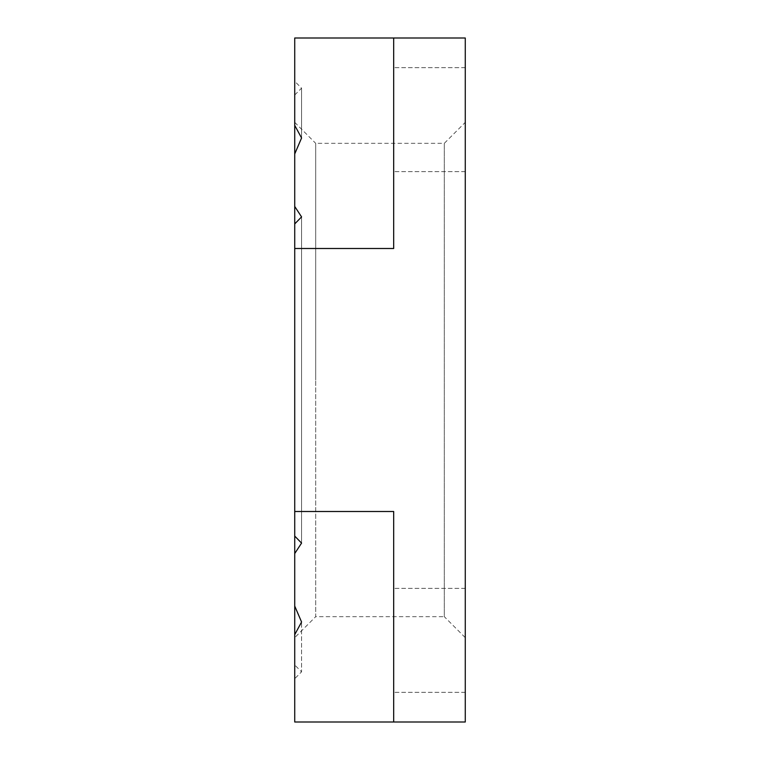 <?xml version="1.0" encoding="UTF-8"?>
<svg xmlns="http://www.w3.org/2000/svg" width="760" height="760" viewBox="0 0 760 760"><rect width="100%" height="100%" fill="white"/><g stroke="black" fill="none" stroke-linecap="round" stroke-linejoin="round"><path stroke-width="0.57" stroke-dasharray="3.8 2.85" d="M393.68 722L393.68 511.499L393.68 722L465.272 722L465.272 38L393.68 38L393.68 248.501L393.68 38L393.68 248.501L294.728 248.501L294.728 511.499L393.68 511.499L393.68 722L294.728 722L294.728 634.647L301.568 622.012L294.728 606.072L294.728 553.536L301.568 543.096L294.728 536.085L294.728 511.499M465.272 637.64L465.272 122.36L465.272 637.64L444.305 616.673L444.305 143.327L444.305 616.673L315.695 616.673L315.695 380L315.695 616.673L294.728 637.64L294.728 122.36L294.728 637.64M465.272 119.624L465.272 67.64L465.272 119.624M465.272 640.376L465.272 588.392L465.272 640.376M393.68 38L294.728 38L294.728 553.536M294.728 536.085L294.728 248.501M294.728 634.647L294.728 678.68L294.728 634.647L294.728 665L301.568 671.84L301.568 622.012L301.568 671.84L294.728 678.68M294.728 606.072L294.728 665M294.728 122.36L315.695 143.327L315.695 380L315.695 143.327L444.305 143.327L465.272 122.36M294.728 125.352L301.568 137.987L294.728 153.928M294.728 206.464L301.568 216.904L294.728 223.915M301.568 137.987L301.568 88.16L301.568 137.987M301.568 543.096L301.568 216.904L301.568 543.096M393.68 119.624L393.68 67.64L393.68 119.624M393.68 640.376L393.68 588.392L393.68 640.376M294.728 95L301.568 88.16L294.728 81.32M465.272 171.608L393.68 171.608L465.272 171.608M465.272 67.64L393.68 67.64L465.272 67.64M465.272 692.36L393.68 692.36L465.272 692.36M465.272 588.392L393.68 588.392L465.272 588.392"/><path stroke-width="1.14" d="M294.728 125.352L301.568 137.987L294.728 153.928L294.728 38L465.272 38L465.272 722L393.68 722L393.68 511.499L294.728 511.499L294.728 206.464L301.568 216.904L294.728 223.915M393.68 722L294.728 722L294.728 511.499M294.728 153.928L294.728 206.464M294.728 553.536L301.568 543.096L294.728 536.085M294.728 634.647L301.568 622.012L294.728 606.072M393.68 38L393.68 248.501L294.728 248.501"/></g></svg>
